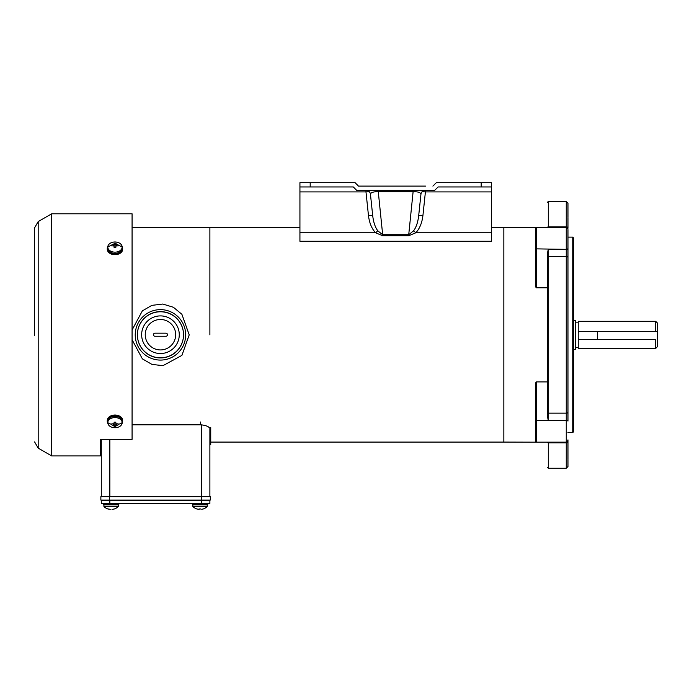 <?xml version="1.0" encoding="UTF-8"?>
<svg xmlns="http://www.w3.org/2000/svg" width="692" height="692" viewBox="0 0 692 692"><rect width="100%" height="100%" fill="white"/><g stroke="black" fill="none" stroke-linecap="round" stroke-linejoin="round"><path stroke-width="1.04" d="M196.969 509.009L199.192 509.303L196.969 509.009A10.328 10.328 0 0 1 192.869 506.57L207.228 506.57A10.328 10.328 0 0 1 203.128 509.009L201.761 509.303L203.128 508.975M200.905 508.975L199.192 508.975L200.905 508.975M192.35 504.857L192.35 503.491L192.35 504.857L207.738 504.857L207.738 503.491M192.869 506.57L192.869 504.857L192.869 506.57M207.228 506.57L207.228 504.857M199.192 508.975L198.336 509.303M108.047 508.975L110.27 509.303L108.047 509.009A10.328 10.328 0 0 1 103.938 506.57L118.306 506.57A10.328 10.328 0 0 1 114.206 509.009L112.831 509.303L114.206 508.975M111.983 509.303L112.831 509.303M118.816 503.491L118.816 504.857L103.428 504.857L103.428 503.491M103.938 506.57L103.938 504.857M118.306 506.57L118.306 504.857M118.047 424.369A10.328 7.301 0 0 0 122.155 422.648A7.18 5.078 0 0 1 114.976 427.725A7.18 5.078 0 0 1 107.788 422.648A7.18 5.078 0 0 1 114.976 417.57A7.18 5.078 0 0 1 122.155 422.648L122.155 421.437A7.18 5.078 0 0 0 114.976 416.359A7.18 5.078 0 0 0 107.788 421.437L107.788 422.648A10.328 7.301 0 0 0 111.896 424.369L111.896 423.746L113.263 423.971L114.119 423.366L114.119 422.172L115.824 422.172L115.824 423.366L116.68 423.971L118.047 423.746L118.047 424.949L115.824 425.788L115.824 426.523L114.119 426.523L114.119 425.788L111.896 424.949L111.896 424.369M107.277 421.437A7.699 5.441 0 0 1 114.976 415.996A7.699 5.441 0 0 1 122.666 421.437L122.666 420.476A7.699 5.441 0 0 0 114.976 415.036A7.699 5.441 0 0 0 107.277 420.476L107.277 421.437A7.699 5.441 0 0 0 107.926 423.625M122.666 421.437A7.699 5.441 0 0 1 122.026 423.625M114.119 425.788L114.119 424.101A0.856 0.605 180 0 0 113.964 423.755M115.824 425.07L114.119 425.07L114.119 426.523M115.979 423.755A0.856 0.605 180 0 0 115.824 424.101L115.824 425.788M115.824 423.366L115.824 422.172M114.119 422.172L114.119 423.366M567.968 229.856L567.968 421.082A1.713 0.441 180 0 0 566.255 420.641L536.326 420.641L536.326 442.171L503.837 442.084L503.837 227.642L503.837 442.084L210.731 442.084L210.731 444.688L210.731 430.286C210.143 427.076 206.718 425.251 200.472 424.81L132.077 424.81M210.731 430.286L210.731 427.466M209.884 334.859L209.884 227.642L209.884 334.859M101.802 500.074A0.51 0.51 0 0 0 101.291 500.584L101.291 503.491L209.884 503.491L209.884 500.584A0.51 0.51 0 0 0 209.365 500.074M118.047 245.349A10.328 7.301 0 0 1 122.155 247.079A7.18 5.078 180 0 1 114.976 252.156A7.18 5.078 180 0 1 107.788 247.079A7.18 5.078 180 0 1 114.976 241.992A7.18 5.078 180 0 1 122.155 247.079L122.155 248.281A7.18 5.078 180 0 1 114.976 253.367A7.18 5.078 180 0 1 107.788 248.281L107.788 247.079A10.328 7.301 0 0 1 111.896 245.349L111.896 244.769L114.119 243.939L114.119 243.203L115.824 243.203L116.68 244.544L118.047 244.769L118.047 245.98L116.68 245.747L115.824 246.352L115.824 247.554L114.119 247.554L114.119 246.352L113.263 245.747L111.896 245.98L111.896 245.349M122.026 246.101A7.699 5.441 180 0 1 122.666 248.281A7.699 5.441 180 0 1 114.976 253.722A7.699 5.441 180 0 1 107.277 248.281A7.699 5.441 180 0 1 107.926 246.101M122.666 248.281L122.666 249.25A7.699 5.441 180 0 1 114.976 254.691A7.699 5.441 180 0 1 107.277 249.25L107.277 248.281M114.119 246.352L114.119 247.554M115.824 247.554L115.824 246.352M115.824 243.939L115.824 245.625A0.856 0.605 -0 0 0 115.979 245.971M115.824 244.657L114.119 244.657L114.119 243.203M113.964 245.971A0.856 0.605 -0 0 0 114.119 245.625L114.119 243.939M109.414 500.074L100.868 500.074L100.868 496.648L210.307 496.648L210.307 500.074L109.414 500.074L109.414 496.648M210.731 444.688L209.884 444.688L209.884 496.648L209.884 428.928M101.291 439.351L101.291 496.648L101.291 444.688L100.435 444.688M34.6 335.283L34.6 227.815L34.6 335.283M118.894 253.929L111.049 253.929M132.077 335.335L132.077 213.793L51.701 213.793L51.701 455.933L100.435 455.933L100.435 439.351L132.077 439.351L132.077 335.335M112.052 415.442L117.9 415.442M575.658 349.373L575.658 320.327L573.607 320.327M655.687 331.511L655.687 321.296L578.227 321.296L578.227 332.74L578.91 331.511L657.4 331.407L657.4 323L655.687 321.296M578.227 338.475L578.227 348.431L655.687 348.431L655.687 339.668L578.91 339.668L578.227 338.475L578.227 332.74M655.687 339.668L597.464 339.443A44.461 2.5 0 0 0 578.91 339.668M657.4 339.443L657.4 331.407M657.4 346.701L657.4 339.573M572.751 237.131L573.607 237.987L573.607 431.739L572.751 432.595L572.751 237.131L567.968 237.131M567.968 403.964L567.968 233.775M567.968 421.082L567.968 417.899M535.47 420.866L535.47 383.074L536.326 381.915L536.326 420.641L535.47 420.866L535.47 441.314L536.326 442.171L547.441 442.171A0.856 0.692 180 0 0 548.298 442.854L548.298 468.25L547.441 467.394M567.968 412.147A1.713 1.003 180 0 1 566.255 413.15L566.255 420.381L548.298 420.381L547.441 416.601L547.441 381.915L536.326 381.915M536.205 227.564L536.326 287.811L547.441 287.811M536.326 287.811L535.47 286.652L535.47 228.412L536.326 227.556L566.255 227.556L566.255 249.085A1.713 0.441 0 0 0 567.968 248.644M567.968 439.861L567.968 441.47C567.968 474.427 567.968 474.427 567.968 441.47L567.968 439.861M567.968 459.523L567.968 441.47A1.713 1.384 180 0 1 566.255 442.854L566.255 468.25L567.968 466.538L567.968 459.946M567.968 209.771L567.968 203.189L566.255 201.476L566.255 226.872A1.713 1.384 180 0 1 567.968 228.256C567.968 195.3 567.968 195.3 567.968 228.256L567.968 218.084M567.968 217.478L567.968 210.204M567.968 257.58A1.713 1.003 180 0 0 566.255 256.576L548.298 256.576A0.856 0.502 180 0 0 547.441 257.078L547.441 253.125L548.298 249.345L566.255 249.345L566.255 413.15L548.298 413.15A0.856 0.502 180 0 1 547.441 412.648L547.441 416.601M547.441 227.564C547.441 194.409 547.441 194.409 547.441 227.564M547.441 442.162C547.441 475.309 547.441 475.309 547.441 442.162M547.441 257.078L547.441 412.648M132.077 330.006L142.344 310.89L151.833 305.371L162.819 304.039L173.415 307.283L181.892 314.298L189.21 334.859L181.91 355.394L162.931 365.679L151.929 364.39L142.379 358.863L132.077 339.72M185.681 334.859A25.223 25.223 0 0 1 160.458 360.082A25.223 25.223 0 0 1 135.234 334.859A25.223 25.223 0 0 1 160.458 309.635A25.223 25.223 0 0 1 185.681 334.859M137.371 334.859A23.087 23.087 0 0 1 160.458 311.781A23.087 23.087 0 0 1 183.544 334.859A23.087 23.087 0 0 1 160.458 357.946A23.087 23.087 0 0 1 137.371 334.859M491.458 186.961L481.199 186.961L481.199 182.688L491.458 182.688L491.458 241.257L299.93 241.257L299.93 182.688L355.082 182.688L358.499 186.105L425.493 186.105M481.199 182.688L436.306 182.688L432.889 186.105M299.93 186.961L353.309 186.961L356.726 190.386L434.663 190.386L438.079 186.961L481.199 186.961M425.45 190.386L425.407 191.909A4.273 0.735 -174 0 0 421.956 191.866L424.231 190.49M491.458 232.78L415.797 232.78L408.721 235.738L382.667 235.738L375.592 232.78A4.273 0.528 135.2 0 1 377.841 230.851L382.667 234.718L382.667 235.738M365.895 186.105L358.499 186.105M310.189 186.961L310.189 182.688M368.819 191.277L369.433 191.866A4.273 0.735 174 0 0 365.982 191.909L365.938 190.386M422.933 215.454A4.273 0.735 6 0 0 418.677 215.757C417.89 222.322 416.186 227.357 413.548 230.851A4.273 0.528 44.8 0 1 415.797 232.78C419.663 228.68 422.042 222.902 422.933 215.454L425.407 191.909L491.458 191.909M378.143 190.386L382.667 234.718L408.721 234.718L408.721 235.738M413.245 190.386L408.721 234.718L413.548 230.851M299.93 191.909L365.982 191.909L368.455 215.454A4.273 0.735 174 0 1 372.711 215.757C373.498 222.322 375.202 227.357 377.841 230.851M368.058 190.81L366.198 190.386A4.273 4.273 0 0 1 370.445 194.21C370.739 192.532 373.308 191.684 378.143 191.658L413.245 191.658C418.08 191.684 420.649 192.532 420.944 194.21A4.273 4.273 0 0 1 425.191 190.386M420.944 194.21L418.677 215.757M370.445 194.21L372.711 215.757M141.652 334.712A18.814 18.814 0 0 1 160.458 315.898A18.814 18.814 0 0 1 179.271 334.712A18.814 18.814 0 0 1 160.458 353.525A18.814 18.814 0 0 1 141.652 334.712A18.814 18.814 0 0 0 160.458 353.525A18.814 18.814 0 0 0 179.271 334.712A18.814 18.814 0 0 0 160.458 315.898A18.814 18.814 0 0 0 141.652 334.712M145.242 334.712A15.215 15.215 0 0 0 160.458 349.927A15.215 15.215 0 0 0 175.681 334.712A15.215 15.215 0 0 0 160.458 319.488A15.215 15.215 0 0 0 145.242 334.712M165.933 333.172A1.54 1.54 0 0 1 167.473 334.712A1.54 1.54 0 0 1 165.933 336.251L154.991 336.251A1.54 1.54 0 0 1 153.451 334.712A1.54 1.54 0 0 1 154.991 333.172L165.933 333.172M137.371 334.712A23.087 23.087 0 0 1 160.458 311.625A23.087 23.087 0 0 1 183.544 334.712A23.087 23.087 0 0 1 160.458 357.799A23.087 23.087 0 0 1 137.371 334.712M113.263 423.971L113.263 425.182M116.68 425.182L116.68 423.971M200.472 422.008L200.472 424.81M209.884 500.584L201.329 500.584L201.329 503.491M109.846 503.491L109.846 500.584L201.329 500.584L201.329 500.074M109.846 500.074L109.846 500.584L101.291 500.584M116.68 245.747L116.68 244.544M113.263 244.544L113.263 245.747M201.761 496.648L201.761 500.074M201.329 424.827L201.329 496.648M109.846 496.648L109.846 439.351M51.701 213.793L38.19 221.587L38.19 448.131L34.6 441.911M597.464 331.511L597.464 339.443M548.298 227.556L548.298 226.872L566.255 226.872L567.968 229.268M567.968 420.822A1.713 0.441 0 0 0 566.255 420.381L566.255 442.854L548.298 442.854L548.298 442.171M567.968 248.895A1.713 0.441 180 0 1 566.255 249.345L535.47 248.861M566.255 201.476L548.298 201.476L548.298 226.872A0.856 0.692 180 0 0 547.441 227.556M548.298 420.381L548.298 249.345M368.455 215.454C369.346 222.902 371.725 228.68 375.592 232.78L299.93 232.78M132.077 227.642L299.93 227.642M491.458 227.642L535.954 227.642M38.19 448.131L51.701 455.933M38.19 221.587L34.6 227.806M575.658 349.399L573.607 349.399M578.227 347.574L575.658 347.574M578.227 322.152L575.658 322.152M657.4 346.718L655.687 348.431M572.751 432.595L567.968 432.595M536.326 442.171L566.255 442.171L567.968 440.458M566.255 468.25L548.298 468.25M548.298 201.476L547.441 202.332"/></g></svg>
